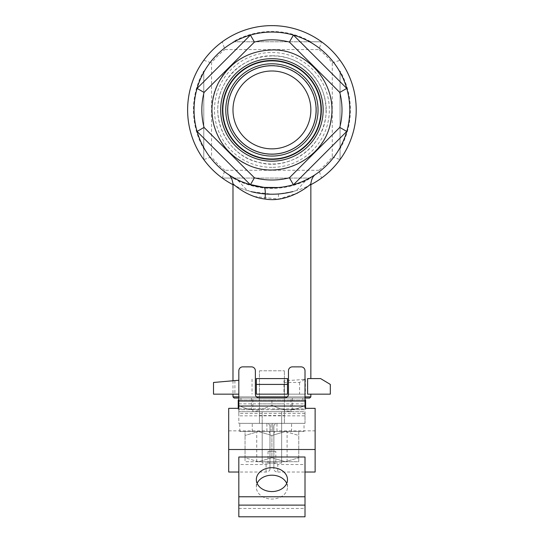 <?xml version="1.0" encoding="UTF-8"?>
<svg xmlns="http://www.w3.org/2000/svg" width="544" height="544" viewBox="0 0 544 544"><rect width="100%" height="100%" fill="white"/><g stroke="black" fill="none" stroke-linecap="round" stroke-linejoin="round"><path stroke-width="0.41" stroke-dasharray="2.72 2.04" d="M310.848 109.929A38.937 38.937 0 0 1 252.45 143.643A38.937 38.937 0 0 1 252.45 76.208A38.937 38.937 0 0 1 310.848 109.929M232.982 183.804L236.028 186.368M238.306 188.095L242.59 190.958M246.051 192.923L253.756 196.309M254.402 196.534L278.698 199.043L297.235 193.208M310.848 184.688A84.293 84.293 0 0 1 292.883 191.57L278.412 193.97L271.912 194.222L250.94 191.57C244.154 190.189 241.59 181.927 234.716 178.337L230.5 175.868M230.221 175.692L228.834 174.794M228.528 174.59L228.004 174.236M228.392 174.502L229.017 174.916M229.473 175.216L231.173 176.29M236.28 179.166L239.673 180.812M243.583 182.458L255.972 186.15M197.078 88.4L250.39 35.088M293.44 35.088L346.752 88.4A77.874 77.874 0 0 0 293.44 35.088M250.39 184.763L197.078 131.451A77.874 77.874 0 0 0 234.716 178.337M332.262 62.9L340.054 60.296A84.293 84.293 0 0 0 321.545 41.786L318.94 49.579A76.507 76.507 0 0 1 332.262 62.9L332.262 156.951A76.507 76.507 0 0 1 318.94 170.279L321.545 178.065A84.293 84.293 0 0 1 292.883 191.57C299.574 190.237 302.219 181.995 309.108 178.337L309.101 178.344A77.874 77.874 0 0 0 346.752 131.451L293.44 184.763M234.899 380.603L234.899 394.155L213.513 394.155L213.513 382.473L238.823 380.256M284.376 381.827L284.376 382.473L299.56 382.473L305.402 379.1C300.329 379.828 293.196 380.331 283.982 380.603L283.982 381.827L284.376 381.827L284.376 370.79L284.376 423.354L305.007 423.354L305.007 411.672L291.251 411.672L284.376 410.632L284.376 394.155L305.402 394.155L283.982 394.155L283.982 381.827M320.586 378.576L330.317 384.418L330.317 394.155L307.598 394.155L310.848 394.155L307.598 394.155L307.598 378.576L320.586 378.576M284.376 382.473L284.376 394.155L283.982 394.155L283.982 380.603M299.56 382.473L299.56 394.155M305.402 379.1L305.402 394.155M234.899 394.155L238.823 394.155M252.049 379.1L252.049 394.155M307.598 378.576L310.848 378.576L307.598 378.576M256.34 394.155L287.49 394.155L287.49 378.576L256.34 378.576L256.34 394.155M302.865 398.045L240.958 398.045L302.865 398.045L302.865 399.996L240.958 399.996L271.912 399.996L271.912 405.083C266.608 408.007 260.991 409.55 255.075 409.727L238.238 409.727L238.238 408.34M305.007 398.045L238.823 398.045M234.144 398.045L309.679 398.045M297.772 192.93L305.204 188.326M305.32 188.238L310.848 183.804M271.912 159.569A49.64 49.64 0 0 0 321.558 109.929A49.64 49.64 0 0 0 271.912 60.282A49.64 49.64 0 0 1 314.908 134.749A49.64 49.64 0 0 1 228.922 134.749A49.64 49.64 0 0 1 271.912 60.282A49.64 49.64 0 0 0 222.272 109.929A49.64 49.64 0 0 0 271.912 159.569M271.912 58.67A51.258 51.258 0 0 1 316.302 135.551A51.258 51.258 0 0 1 227.528 135.551A51.258 51.258 0 0 1 271.912 58.67M271.912 65.736A44.193 44.193 0 0 1 310.189 132.022A44.193 44.193 0 0 1 233.641 132.022A44.193 44.193 0 0 1 271.912 65.736M318.94 170.279L224.89 170.279L222.285 178.065A84.293 84.293 0 0 0 250.94 191.57A84.293 84.293 0 0 1 232.982 184.688M321.545 41.786L233.022 41.786A78.452 78.452 0 0 1 310.808 41.786L321.545 41.786A84.293 84.293 0 0 0 222.285 41.786L224.89 49.579L318.94 49.579M278.358 187.53L284.668 186.742M290.462 185.558L295.888 184.015M300.621 182.315L304.817 180.506M311.222 177.147L313.446 175.8M312.807 176.195L314.956 174.821M309.101 178.344L315.513 174.447M315.255 174.624L310.189 177.745M262.181 461.706L262.181 463.066L281.649 463.066L281.649 461.706L262.181 461.706L281.649 461.706L281.649 463.066L262.181 463.066L262.181 423.354L262.181 431.535L281.649 431.535L281.649 423.354L281.649 431.535L256.727 431.535L262.181 431.535L262.181 461.706L256.727 461.706L262.181 461.706M275.808 451.391L268.022 451.391L275.808 451.391L275.808 463.066L268.022 463.066L275.808 463.066M281.649 461.706L281.649 431.535L287.096 431.535L281.649 431.535L281.649 461.706L287.096 461.706L281.649 461.706M262.181 423.354L262.181 411.672L252.838 411.672L262.181 411.672L262.181 423.354L252.253 423.354L281.649 423.354L281.649 411.672L290.992 411.672L281.649 411.672L281.649 423.354L291.577 423.354L262.181 423.354L304.035 423.354L239.795 423.354L271.136 423.354L262.181 423.354L262.181 411.672L262.181 423.354M262.181 398.045L290.992 398.045L262.181 398.045M285.348 461.706L298.778 461.706L298.778 457.762L298.778 461.706L245.052 461.706L285.348 461.706L298.778 457.762L285.348 461.706L271.912 457.762L285.348 461.706M281.649 411.672L281.649 423.354L281.649 411.672L262.181 411.672L281.649 411.672M304.035 431.535L239.795 431.535L298.778 431.535L298.778 435.472L285.348 431.535L258.482 431.535L272.694 431.535L272.694 423.354L272.694 431.535L304.035 431.535L304.035 423.354M305.007 413.345L238.823 413.345L238.823 370.77A3.896 3.896 0 0 1 242.712 366.874L251.471 366.874A3.896 3.896 0 0 1 255.367 370.77L255.367 394.128A3.896 3.896 0 0 0 259.264 398.024L284.566 398.024A3.896 3.896 0 0 0 288.463 394.128L288.463 370.77A3.896 3.896 0 0 1 292.352 366.874L301.118 366.874A3.896 3.896 0 0 1 305.007 370.77L305.007 408.34M269.967 426.346L269.967 469.044L269.967 426.346A3.896 2.985 0 0 0 269.967 426.272A3.896 2.985 0 0 0 266.893 423.354L266.893 430.862A3.896 2.985 180 0 1 269.967 433.779A3.896 2.985 180 0 1 269.967 433.854M273.863 426.346L273.863 469.044L273.863 426.346A3.924 3.006 0 0 1 273.863 426.299A3.924 3.006 0 0 1 276.964 423.354L276.964 430.862L315.132 430.862L315.132 408.34M273.863 433.854A3.924 3.006 180 0 1 273.863 433.806A3.924 3.006 180 0 1 276.964 430.862M273.863 461.536A3.896 2.985 0 0 0 277.753 464.515L277.753 472.029A3.896 2.985 180 0 1 273.863 469.044M269.967 469.044A3.896 2.985 180 0 1 266.077 472.029L238.823 472.029M238.823 457.008L238.823 464.515L266.077 464.515A3.896 2.985 0 0 0 269.967 461.536M228.698 472.029L228.698 408.34M315.132 472.029L315.132 430.862M259.454 415.568L259.454 370.79L259.454 410.632L252.579 411.672L238.823 411.672L305.007 411.672L305.007 415.847L238.823 415.847L238.823 411.672L238.823 423.354L259.454 423.354L259.454 415.568L284.376 415.568M259.454 410.632L259.454 423.354L284.376 423.354L284.376 410.632M305.007 457.008L305.007 464.515L277.753 464.515M277.753 472.029L305.007 472.029M238.823 505.118L305.007 505.118M238.823 464.515L238.823 516.8L305.007 516.8L305.007 464.515M305.007 415.847L305.007 423.354L238.823 423.354L238.823 415.847M286.695 483.378A15.572 11.927 180 0 1 287.49 487.132A15.572 11.927 180 0 1 271.912 499.059A15.572 11.927 180 0 1 256.34 487.132A15.572 11.927 180 0 1 257.128 483.378M238.823 413.345L238.823 408.34M259.454 370.79L284.376 370.79L259.454 370.79M252.579 411.672L291.251 411.672M228.698 430.862L266.893 430.862M245.052 431.535L258.482 431.535L245.052 431.535L245.052 435.472L258.482 431.535L245.052 435.472L245.052 431.535M285.348 431.535L298.778 431.535L298.778 435.472L285.348 431.535L271.912 435.472L285.348 431.535M271.136 431.535L271.136 423.354L271.136 431.535M258.482 431.535L271.912 435.472L258.482 431.535M258.482 461.706L245.052 457.762L245.052 461.706L245.052 457.762L258.482 461.706L271.912 457.762L271.912 435.472L271.912 457.762L258.482 461.706M298.778 457.762L298.778 435.472L298.778 457.762M245.052 457.762L245.052 435.472L245.052 457.762M271.912 398.045L251.471 398.045L271.912 398.045M238.823 399.996L271.912 399.996L271.912 405.083C266.567 408.007 260.95 409.55 255.075 409.727L288.755 409.727C294.63 409.55 300.24 408.007 305.592 405.083L305.592 399.996L238.238 399.996L238.238 405.083C243.542 408.007 249.159 409.55 255.075 409.727C249.2 409.55 243.583 408.007 238.238 405.083L238.238 409.727L288.755 409.727C282.88 409.55 277.263 408.007 271.912 405.083C277.222 408.007 282.839 409.55 288.755 409.727L305.592 409.727L305.592 405.083C300.288 408.007 294.671 409.55 288.755 409.727L305.592 409.727L305.592 408.34M271.912 409.727L292.352 409.727L271.912 409.727M302.865 399.996L305.007 399.996M203.776 159.555L203.776 148.818A78.452 78.452 0 0 1 203.776 71.033L203.776 159.555L211.562 156.951L211.562 62.9A76.507 76.507 0 0 1 224.89 49.579M203.776 60.296L211.562 62.9M222.285 178.065L310.808 178.065A78.452 78.452 0 0 1 233.022 178.065L222.285 178.065M332.262 156.951L340.054 159.555L340.054 71.033A78.452 78.452 0 0 1 340.054 148.818L340.054 71.033M340.054 148.818L340.054 159.555M310.808 41.786L233.022 41.786M203.776 71.033L203.776 148.818M233.022 178.065L310.808 178.065M321.558 109.929A49.64 49.64 0 0 1 247.092 152.918A49.64 49.64 0 0 1 247.092 66.932A49.64 49.64 0 0 1 321.558 109.929A49.64 49.64 0 0 1 247.092 152.918A49.64 49.64 0 0 1 247.092 66.932A49.64 49.64 0 0 1 321.558 109.929M320.974 109.929A49.062 49.062 0 0 1 247.384 152.415A49.062 49.062 0 0 1 247.384 67.436A49.062 49.062 0 0 1 320.974 109.929M316.105 109.929A44.193 44.193 0 0 1 249.818 148.199A44.193 44.193 0 0 1 249.818 71.658A44.193 44.193 0 0 1 316.105 109.929A44.193 44.193 0 0 1 249.818 148.199A44.193 44.193 0 0 1 249.818 71.658A44.193 44.193 0 0 1 316.105 109.929A44.193 44.193 0 0 1 249.818 148.199A44.193 44.193 0 0 1 249.818 71.658A44.193 44.193 0 0 1 316.105 109.929M323.17 109.929A51.258 51.258 0 0 1 246.289 154.312A51.258 51.258 0 0 1 246.289 65.538A51.258 51.258 0 0 1 323.17 109.929A51.258 51.258 0 0 1 246.289 154.312A51.258 51.258 0 0 1 246.289 65.538A51.258 51.258 0 0 1 323.17 109.929M321.171 109.929A49.259 49.259 0 0 1 247.289 152.585A49.259 49.259 0 0 1 247.289 67.266A49.259 49.259 0 0 1 321.171 109.929A49.259 49.259 0 0 1 247.289 152.585A49.259 49.259 0 0 1 247.289 67.266A49.259 49.259 0 0 1 321.171 109.929M271.912 60.67A49.259 49.259 0 0 1 321.171 109.929A49.259 49.259 0 0 1 271.912 159.181A49.259 49.259 0 0 1 222.659 109.929A49.259 49.259 0 0 1 271.912 60.67A49.259 49.259 0 0 1 314.575 134.552A49.259 49.259 0 0 1 229.255 134.552A49.259 49.259 0 0 1 271.912 60.67M278.412 193.97A11.682 2.026 84.4 0 0 278.698 199.043M271.912 167.355A57.433 57.433 0 0 1 222.176 81.212A57.433 57.433 0 0 1 321.647 81.212A57.433 57.433 0 0 1 271.912 167.355M310.848 396.882L232.982 396.882M238.823 396.882L256.503 396.882M287.327 396.882L305.007 396.882M271.912 65.477A44.445 44.445 0 0 1 310.406 132.151A44.445 44.445 0 0 1 233.424 132.151A44.445 44.445 0 0 1 271.912 65.477M266.077 464.515L266.077 472.029M238.823 408.87L305.007 408.87M238.823 403.866L305.007 403.866M238.823 508.456L305.007 508.456M259.454 403.886L284.376 403.886M224.89 170.279A76.507 76.507 0 0 1 211.562 156.951M318.05 109.929A46.138 46.138 0 0 1 248.846 149.886A46.138 46.138 0 0 1 248.846 69.972A46.138 46.138 0 0 1 318.05 109.929M316.363 109.929A44.445 44.445 0 0 1 249.689 148.417A44.445 44.445 0 0 1 249.689 71.434A44.445 44.445 0 0 1 316.363 109.929M227.929 174.189L234.736 178.35M270.048 187.775L260.576 186.966M241.529 181.628L235.899 178.969M233.75 177.806L231.703 176.61M229.289 175.093L228.929 174.855M232.982 380.773L232.982 394.155M271.912 55.808C305.959 54.59 333.982 90.712 324.333 123.386C320.43 137.72 312.14 148.757 299.465 156.509C284.213 165.07 268.389 166.314 251.994 160.249C228.915 151.586 214.173 125.746 218.464 101.463C221.993 75.84 246.065 55.284 271.912 55.808M311.182 177.174L308.931 178.432M303.824 180.955L297.316 183.539M290.068 185.654L285.362 186.626M282.832 187.027L279.942 187.381M277.76 187.578L271.878 187.796M290.992 411.672L290.992 398.045M252.838 411.672L252.838 398.045M268.022 451.391L268.022 463.066M287.096 461.706L287.096 431.535M256.727 461.706L256.727 431.535M269.967 426.272L269.967 433.779M273.863 426.299L273.863 433.806M256.34 479.624L256.34 487.132M287.49 479.624L287.49 487.132M239.795 431.535L239.795 423.354M291.577 431.535L291.577 423.354M252.253 431.535L252.253 423.354M251.471 398.045L251.471 409.727M292.352 398.045L292.352 409.727M240.958 398.045L240.958 399.996M326.033 109.929C327.25 143.97 291.128 171.992 258.454 162.343C226.766 155.659 207.278 115.614 223.693 85.354C238.068 54.468 282.968 45.9 307.707 69.333C319.627 80.24 325.74 93.772 326.033 109.929M331.874 109.929C333.22 147.648 293.202 178.69 257.006 168.001C219.83 159.474 200.824 113.941 218.491 82.702C234.416 48.484 284.165 38.991 311.569 64.947C324.775 77.03 331.548 92.024 331.874 109.929"/><path stroke-width="0.82" d="M271.912 148.859A38.937 38.937 0 0 0 310.848 109.929A38.937 38.937 0 0 0 271.912 70.992A38.937 38.937 0 0 0 232.982 109.929A38.937 38.937 0 0 0 271.912 148.859M310.848 378.576L310.848 183.804C311.093 184.232 289.068 203.272 264.996 199.022C246.758 196.969 232.941 183.797 232.982 183.804C232.159 178.697 230.472 175.488 227.916 174.175L228.004 174.236M236.028 186.368L238.306 188.095M242.59 190.958L246.051 192.923M253.756 196.309L254.402 196.534M229.017 174.916L229.473 175.216M231.173 176.29L236.28 179.166M239.673 180.812L243.583 182.458M241.529 181.628L248.057 184.056L264.092 187.401L278.358 187.53M204.048 127.405L197.078 131.451A77.874 77.874 0 0 0 250.39 184.763L197.078 131.451A77.874 77.874 0 0 1 197.078 88.4L250.39 35.088L254.436 42.058L204.048 92.446A70.081 70.081 0 0 0 204.048 127.405L254.436 177.793A70.081 70.081 0 0 0 289.394 177.793L293.44 184.763A77.874 77.874 0 0 0 346.752 131.451L339.782 127.405A70.081 70.081 0 0 0 339.782 92.446L346.752 88.4A77.874 77.874 0 0 1 346.752 131.451L293.44 184.763A77.874 77.874 0 0 1 250.39 184.763L254.436 177.793M339.782 92.446L289.394 42.058L293.44 35.088L346.752 88.4A77.874 77.874 0 0 0 197.078 88.4L204.048 92.446M238.823 380.256L213.513 382.473L213.513 394.155L238.823 394.155M330.317 384.418L320.586 378.576L307.598 378.576L307.598 394.155L330.317 394.155L330.317 384.418M287.49 378.576L287.49 384.418L256.34 384.418L256.34 378.576L287.49 378.576M287.49 384.418L287.49 394.155L256.34 394.155L256.34 384.418M310.848 394.155L310.848 396.882L309.679 398.045L305.007 398.045M238.823 398.045L234.144 398.045L232.982 396.882L238.823 396.882M271.912 60.867A49.062 49.062 0 0 1 314.405 134.456A49.062 49.062 0 0 1 229.425 134.456A49.062 49.062 0 0 1 271.912 60.867M297.235 193.208L297.772 192.93M271.912 65.736A44.193 44.193 0 0 1 310.189 132.022A44.193 44.193 0 0 1 233.641 132.022A44.193 44.193 0 0 1 271.912 65.736M232.982 184.688A84.293 84.293 0 0 1 200.267 65.518A84.293 84.293 0 0 1 321.545 41.786A84.293 84.293 0 0 1 310.848 184.688M222.285 41.786A84.293 84.293 0 0 0 222.285 178.065M250.94 191.57A84.293 84.293 0 0 0 292.883 191.57M321.545 178.065A84.293 84.293 0 0 0 340.054 60.296M197.078 131.451A77.874 77.874 0 0 1 293.44 35.088M346.752 88.4A77.874 77.874 0 0 1 346.752 131.451M310.189 177.745L308.876 178.466M284.668 186.742L290.462 185.558M295.888 184.015L300.621 182.315M304.817 180.506L311.222 177.147M313.446 175.8L315.112 174.719M314.956 174.821L315.615 174.379M238.823 401.03L305.007 401.03L305.007 370.77A3.896 3.896 0 0 0 301.118 366.874L292.352 366.874A3.896 3.896 0 0 0 288.463 370.77L288.463 394.128A3.896 3.896 0 0 1 284.566 398.024L259.264 398.024A3.896 3.896 0 0 1 255.367 394.128L255.367 370.77A3.896 3.896 0 0 0 251.471 366.874L242.712 366.874A3.896 3.896 0 0 0 238.823 370.77L238.823 408.34L228.698 408.34L228.698 472.029L238.823 472.029M305.007 401.03L305.007 408.34L315.132 408.34L315.132 472.029L305.007 472.029M238.823 505.118L305.007 505.118L305.007 516.8L238.823 516.8L238.823 496.774L305.007 496.774L305.007 505.118M228.698 449.5L315.132 449.5M238.823 496.774L238.823 457.008L305.007 457.008L305.007 496.774M271.912 491.552A15.572 11.927 0 0 0 287.49 479.624A15.572 11.927 0 0 0 271.912 467.69A15.572 11.927 0 0 0 256.34 479.624A15.572 11.927 0 0 0 271.912 491.552M257.128 483.378A15.572 11.927 180 0 1 271.912 475.198A15.572 11.927 180 0 1 286.695 483.378M238.238 408.34L238.238 399.996L238.823 399.996M305.007 399.996L305.592 399.996L305.592 408.34M264.092 187.401A11.682 2.067 -84.2 0 1 264.098 187.401A11.682 2.067 -84.2 0 1 264.996 199.022M289.394 42.058A70.081 70.081 0 0 0 254.436 42.058M289.394 177.793L339.782 127.405M271.912 63.791A46.138 46.138 0 0 1 311.868 132.994A46.138 46.138 0 0 1 231.955 132.994A46.138 46.138 0 0 1 271.912 63.791M256.503 396.882L287.327 396.882M305.007 396.882L310.848 396.882M271.912 58.67A51.258 51.258 0 0 1 316.302 135.551A51.258 51.258 0 0 1 227.528 135.551A51.258 51.258 0 0 1 271.912 58.67M238.823 406.035L305.007 406.035M260.576 186.966L255.972 186.15M235.899 178.969L233.75 177.806M231.703 176.61L229.289 175.093M228.929 174.855L228.344 174.468M232.982 183.804L232.982 380.773M232.982 394.155L232.982 396.882M271.912 49.966C305.905 48.232 338.647 83.436 330.813 121.162C325.067 158.467 279.942 181.458 246.384 164.179C229.684 155.904 218.838 142.793 213.84 124.834C210.27 110.228 211.82 96.186 218.491 82.702C230.166 61.785 247.976 50.871 271.912 49.966M310.848 183.804C311.467 178.996 313.14 175.8 315.88 174.202L315.336 174.563M312.807 176.195L311.182 177.174M308.931 178.432L303.824 180.955M297.316 183.539L290.068 185.654M285.362 186.626L282.832 187.027M279.942 187.381L277.76 187.578M271.878 187.796L270.048 187.775"/></g></svg>
